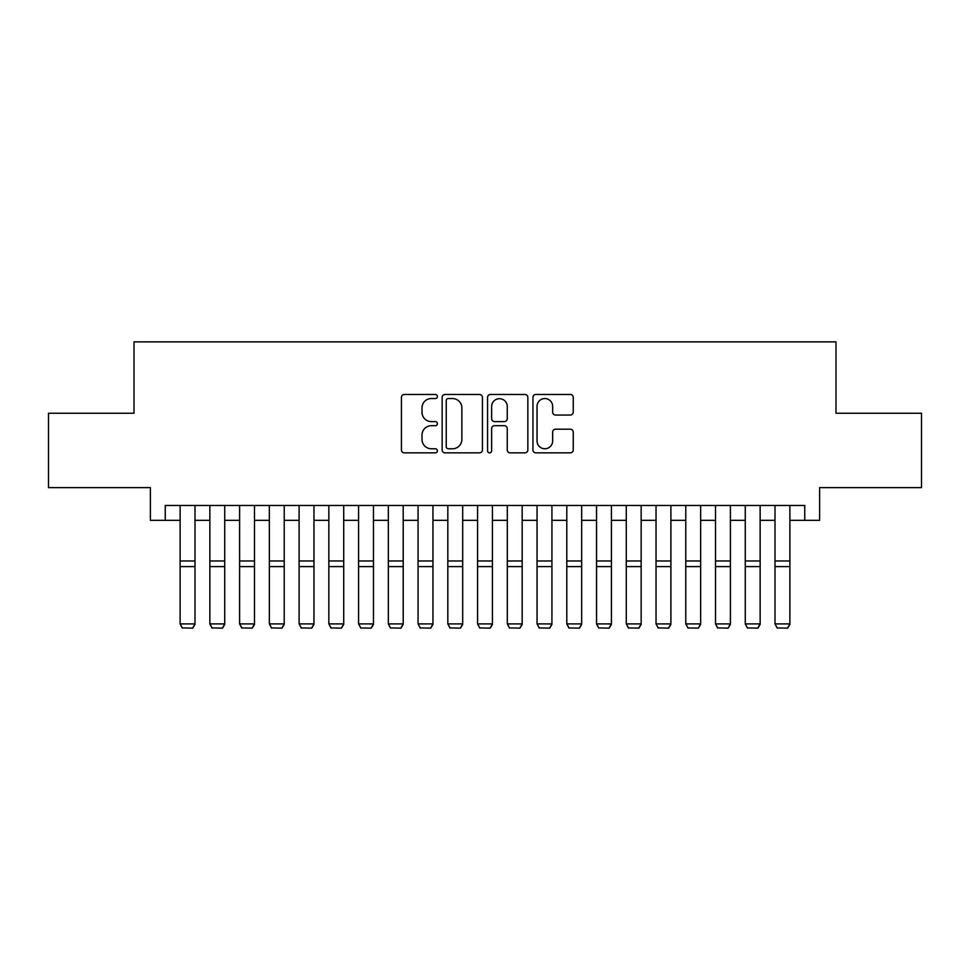 <?xml version="1.0" encoding="UTF-8"?>
<svg xmlns="http://www.w3.org/2000/svg" width="970" height="970" viewBox="0 0 970 970"><rect width="100%" height="100%" fill="white"/><g stroke="black" fill="none" stroke-linecap="round" stroke-linejoin="round"><path stroke-width="1.45" d="M437.409 396.512A2.049 2.049 0 0 0 435.372 394.463L404.344 394.463A2.922 2.922 0 0 0 401.422 397.385L401.422 449.934A2.922 2.922 0 0 0 404.344 452.857L435.372 452.857A2.049 2.049 0 0 0 437.409 450.808A2.049 2.049 0 0 0 435.372 448.77L431.347 448.77A9.348 9.348 0 0 1 422.011 439.422L422.011 435.045A9.348 9.348 0 0 1 431.347 425.697L435.372 425.697A2.049 2.049 0 0 0 437.409 423.66A2.049 2.049 0 0 0 435.372 421.611L431.347 421.611A9.348 9.348 0 0 1 422.011 412.274L422.011 407.897A9.348 9.348 0 0 1 431.347 398.549L435.372 398.549A2.049 2.049 0 0 0 437.409 396.512M570.324 415.051A2.922 2.922 0 0 0 573.246 412.129L573.246 397.385A2.922 2.922 0 0 0 570.324 394.463L535.876 394.463A2.922 2.922 0 0 0 532.954 397.385L532.954 449.934A2.922 2.922 0 0 0 535.876 452.857L570.324 452.857A2.922 2.922 0 0 0 573.246 449.934L573.246 432.123A2.922 2.922 0 0 0 570.324 429.201L555.58 429.201A2.922 2.922 0 0 0 552.658 432.123L552.658 440.962A7.808 7.808 0 0 1 544.849 448.77A7.808 7.808 0 0 1 537.04 440.962L537.04 406.357A7.808 7.808 0 0 1 544.849 398.549A7.808 7.808 0 0 1 552.658 406.357L552.658 412.129A2.922 2.922 0 0 0 555.58 415.051L570.324 415.051M165.252 520.332L165.252 505.455L804.748 505.455L804.748 520.332L819.626 520.332L819.626 487.607L921.5 487.607L921.5 413.244L835.982 413.244L835.982 341.864L134.018 341.864L134.018 413.244L48.5 413.244L48.5 487.607L150.374 487.607L150.374 520.332L180.117 520.332M482.442 397.385A2.922 2.922 0 0 0 479.532 394.463L445.072 394.463A2.922 2.922 0 0 0 442.15 397.385L442.15 449.934A2.922 2.922 0 0 0 445.072 452.857L479.532 452.857A2.922 2.922 0 0 0 482.442 449.934L482.442 397.385M490.468 394.463L524.928 394.463A2.922 2.922 0 0 1 527.85 397.385L527.85 449.934A2.922 2.922 0 0 1 524.928 452.857L510.184 452.857A2.922 2.922 0 0 1 507.261 449.934L507.261 428.619A2.922 2.922 0 0 0 504.339 425.697L494.567 425.697A2.922 2.922 0 0 0 491.644 428.619L491.644 450.808A2.049 2.049 0 0 1 489.595 452.857A2.049 2.049 0 0 1 487.558 450.808L487.558 397.385A2.922 2.922 0 0 1 490.468 394.463M194.994 520.332L209.859 520.332M224.737 520.332L239.602 520.332M254.479 520.332L269.357 520.332M284.222 520.332L299.099 520.332M313.965 520.332L328.842 520.332M343.719 520.332L358.585 520.332M373.462 520.332L388.327 520.332M403.205 520.332L418.07 520.332M432.947 520.332L447.825 520.332M462.69 520.332L477.567 520.332M492.433 520.332L507.31 520.332M522.175 520.332L537.053 520.332M551.93 520.332L566.795 520.332M581.673 520.332L596.538 520.332M611.415 520.332L626.28 520.332M641.158 520.332L656.035 520.332M670.9 520.332L685.778 520.332M700.643 520.332L715.52 520.332M730.398 520.332L745.263 520.332M760.14 520.332L775.006 520.332M789.883 520.332L804.748 520.332M448.286 398.549A2.049 2.049 0 0 0 446.236 400.598L446.236 446.721A2.049 2.049 0 0 0 448.286 448.77L452.517 448.77A9.348 9.348 0 0 0 461.865 439.422L461.865 407.897A9.348 9.348 0 0 0 452.517 398.549L448.286 398.549M507.261 406.503A7.808 7.808 0 0 0 499.453 398.694A7.808 7.808 0 0 0 491.644 406.503L491.644 418.7A2.922 2.922 0 0 0 494.567 421.611L504.339 421.611A2.922 2.922 0 0 0 507.261 418.7L507.261 406.503M194.994 505.455L194.994 624.438L192.763 628.136L182.348 627.929L192.763 628.136M182.348 628.136L180.117 623.904L194.994 623.904L192.763 627.929M180.117 505.455L180.117 623.904L182.348 627.929M224.737 505.455L224.737 624.438L222.506 628.136L212.09 627.929L222.506 628.136M212.09 628.136L209.859 623.904L224.737 623.904L222.506 627.929M209.859 505.455L209.859 623.904L212.09 627.929M254.479 505.455L254.479 624.438L252.248 628.136L241.833 627.929L252.248 628.136M241.833 628.136L239.602 623.904L254.479 623.904L252.248 627.929M239.602 505.455L239.602 623.904L241.833 627.929M284.222 505.455L284.222 624.438L281.991 628.136L271.588 627.929L281.991 628.136M271.588 628.136L269.357 623.904L284.222 623.904L281.991 627.929M269.357 505.455L269.357 623.904L271.588 627.929M313.965 505.455L313.965 624.438L311.734 628.136L301.33 627.929L311.734 628.136M301.33 628.136L299.099 623.904L313.965 623.904L311.734 627.929M299.099 505.455L299.099 623.904L301.33 627.929M343.719 505.455L343.719 624.438L341.488 628.136L331.073 627.929L341.488 628.136M331.073 628.136L328.842 623.904L343.719 623.904L341.488 627.929M328.842 505.455L328.842 623.904L331.073 627.929M373.462 505.455L373.462 624.438L371.231 628.136L360.816 627.929L371.231 628.136M360.816 628.136L358.585 623.904L373.462 623.904L371.231 627.929M358.585 505.455L358.585 623.904L360.816 627.929M403.205 505.455L403.205 624.438L400.974 628.136L390.558 627.929L400.974 628.136M390.558 628.136L388.327 623.904L403.205 623.904L400.974 627.929M388.327 505.455L388.327 623.904L390.558 627.929M432.947 505.455L432.947 624.438L430.716 628.136L420.301 627.929L430.716 628.136M420.301 628.136L418.07 623.904L432.947 623.904L430.716 627.929M418.07 505.455L418.07 623.904L420.301 627.929M462.69 505.455L462.69 624.438L460.459 628.136L450.056 627.929L460.459 628.136M450.056 628.136L447.825 623.904L462.69 623.904L460.459 627.929M447.825 505.455L447.825 623.904L450.056 627.929M492.433 505.455L492.433 624.438L490.202 628.136L479.798 627.929L490.202 628.136M479.798 628.136L477.567 623.904L492.433 623.904L490.202 627.929M477.567 505.455L477.567 623.904L479.798 627.929M522.175 505.455L522.175 624.438L519.944 628.136L509.541 627.929L519.944 628.136M509.541 628.136L507.31 623.904L522.175 623.904L519.944 627.929M507.31 505.455L507.31 623.904L509.541 627.929M551.93 505.455L551.93 624.438L549.699 628.136L539.284 627.929L549.699 628.136M539.284 628.136L537.053 623.904L551.93 623.904L549.699 627.929M537.053 505.455L537.053 623.904L539.284 627.929M581.673 505.455L581.673 624.438L579.442 628.136L569.026 627.929L579.442 628.136M569.026 628.136L566.795 623.904L581.673 623.904L579.442 627.929M566.795 505.455L566.795 623.904L569.026 627.929M611.415 505.455L611.415 624.438L609.184 628.136L598.769 627.929L609.184 628.136M598.769 628.136L596.538 623.904L611.415 623.904L609.184 627.929M596.538 505.455L596.538 623.904L598.769 627.929M641.158 505.455L641.158 624.438L638.927 628.136L628.511 627.929L638.927 628.136M628.511 628.136L626.28 623.904L641.158 623.904L638.927 627.929M626.28 505.455L626.28 623.904L628.511 627.929M670.9 505.455L670.9 624.438L668.669 628.136L658.266 627.929L668.669 628.136M658.266 628.136L656.035 623.904L670.9 623.904L668.669 627.929M656.035 505.455L656.035 623.904L658.266 627.929M700.643 505.455L700.643 624.438L698.412 628.136L688.009 627.929L698.412 628.136M688.009 628.136L685.778 623.904L700.643 623.904L698.412 627.929M685.778 505.455L685.778 623.904L688.009 627.929M730.398 505.455L730.398 624.438L728.167 628.136L717.751 627.929L728.167 628.136M717.751 628.136L715.52 623.904L730.398 623.904L728.167 627.929M715.52 505.455L715.52 623.904L717.751 627.929M760.14 505.455L760.14 624.438L757.909 628.136L747.494 627.929L757.909 628.136M747.494 628.136L745.263 623.904L760.14 623.904L757.909 627.929M745.263 505.455L745.263 623.904L747.494 627.929M789.883 505.455L789.883 624.438L787.652 628.136L777.237 627.929L787.652 628.136M777.237 628.136L775.006 623.904L789.883 623.904L787.652 627.929M775.006 505.455L775.006 623.904L777.237 627.929M194.994 560.975L180.117 560.975M194.994 566.613L180.117 566.613M224.737 560.975L209.859 560.975M224.737 566.613L209.859 566.613M254.479 560.975L239.602 560.975M254.479 566.613L239.602 566.613M284.222 560.975L269.357 560.975M284.222 566.613L269.357 566.613M313.965 560.975L299.099 560.975M313.965 566.613L299.099 566.613M343.719 560.975L328.842 560.975M343.719 566.613L328.842 566.613M373.462 560.975L358.585 560.975M373.462 566.613L358.585 566.613M403.205 560.975L388.327 560.975M403.205 566.613L388.327 566.613M432.947 560.975L418.07 560.975M432.947 566.613L418.07 566.613M462.69 560.975L447.825 560.975M462.69 566.613L447.825 566.613M492.433 560.975L477.567 560.975M492.433 566.613L477.567 566.613M522.175 560.975L507.31 560.975M522.175 566.613L507.31 566.613M551.93 560.975L537.053 560.975M551.93 566.613L537.053 566.613M581.673 560.975L566.795 560.975M581.673 566.613L566.795 566.613M611.415 560.975L596.538 560.975M611.415 566.613L596.538 566.613M641.158 560.975L626.28 560.975M641.158 566.613L626.28 566.613M670.9 560.975L656.035 560.975M670.9 566.613L656.035 566.613M700.643 560.975L685.778 560.975M700.643 566.613L685.778 566.613M730.398 560.975L715.52 560.975M730.398 566.613L715.52 566.613M760.14 560.975L745.263 560.975M760.14 566.613L745.263 566.613M789.883 560.975L775.006 560.975M789.883 566.613L775.006 566.613"/></g></svg>
